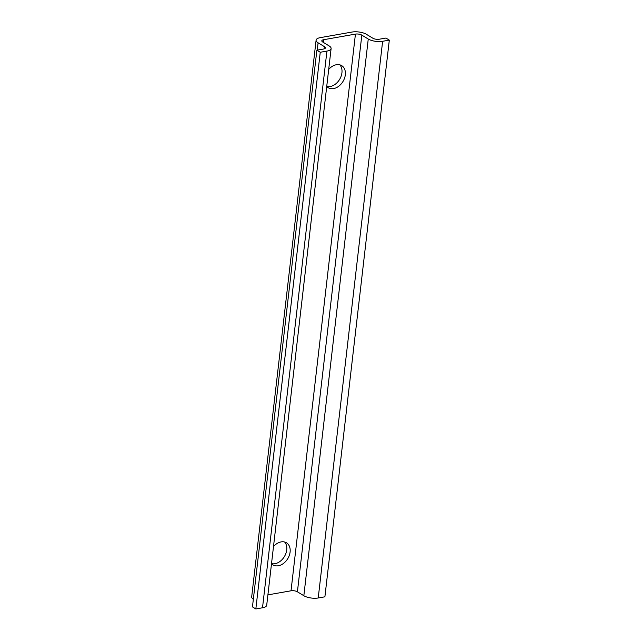 <?xml version="1.0" encoding="UTF-8"?>
<svg xmlns="http://www.w3.org/2000/svg" width="641" height="641" viewBox="0 0 641 641"><rect width="100%" height="100%" fill="white"/><g stroke="black" fill="none" stroke-linecap="round" stroke-linejoin="round"><path stroke-width="0.96" d="M331.109 48.564A10.344 3.83 -173.4 0 0 329.121 45.912L322.695 41.994A4.599 1.707 -173.4 0 1 321.814 40.824A4.599 1.707 -173.4 0 1 323.673 39.702L355.435 34.109A4.599 1.707 -173.4 0 1 361.828 35.119L368.255 39.037A10.344 3.83 -173.4 0 0 382.629 41.288L389.311 40.119L385.922 38.051L379.248 39.229A4.599 1.707 -173.4 0 1 372.862 38.228L366.428 34.31A10.344 3.83 -173.4 0 0 352.053 32.05L320.292 37.635A10.344 3.83 -173.4 0 0 316.101 40.159A10.344 3.83 -173.4 0 0 318.088 42.803L324.522 46.721A4.599 1.707 -173.4 0 1 325.404 47.899A4.599 1.707 -173.4 0 1 323.545 49.02L316.87 50.198L320.252 52.258L255.839 608.95L262.514 607.78A10.344 3.83 -173.4 0 0 266.704 605.256L331.109 48.564A10.344 3.83 -173.4 0 1 326.926 51.088L262.514 607.78M316.87 50.198L252.458 606.891L255.839 608.95M253.339 599.279A10.344 3.83 -173.4 0 1 251.689 596.851L316.101 40.159M389.311 40.119L324.899 596.811L318.224 597.981A10.344 3.83 -173.4 0 1 303.842 595.729L297.416 591.803A4.599 1.707 -173.4 0 0 291.022 590.802L267.898 594.872M320.252 52.258L326.926 51.088M328.697 69.412A12.932 9.367 -58.6 0 1 336.333 64.741A12.932 9.367 -58.6 0 1 341.685 65.63A12.932 9.367 -58.6 0 1 344.513 78.258A12.932 9.367 -58.6 0 1 333.576 88.594A12.932 9.367 -58.6 0 1 328.224 87.705A12.932 9.367 -58.6 0 1 326.726 86.471A12.932 9.367 121.4 0 0 330.187 86.535A12.932 9.367 121.4 0 0 340.627 77.457A12.932 9.367 121.4 0 0 339.842 64.845M273.491 546.573A12.932 9.367 -58.6 0 1 281.127 541.901A12.932 9.367 -58.6 0 1 286.471 542.791A12.932 9.367 -58.6 0 1 289.299 555.427A12.932 9.367 -58.6 0 1 278.362 565.763A12.932 9.367 -58.6 0 1 273.01 564.873A12.932 9.367 -58.6 0 1 271.52 563.639M271.52 563.607A12.932 9.367 121.4 0 0 274.981 563.703A12.932 9.367 121.4 0 0 285.413 554.625A12.932 9.367 121.4 0 0 284.628 542.014M324.522 46.721L324.274 48.844M318.088 42.803L317.247 50.126M382.629 41.288L318.224 597.981M368.255 39.037L303.842 595.729M361.828 35.119L297.416 591.803M355.435 34.109L291.022 590.802M323.673 39.702L323.36 42.402"/></g></svg>
